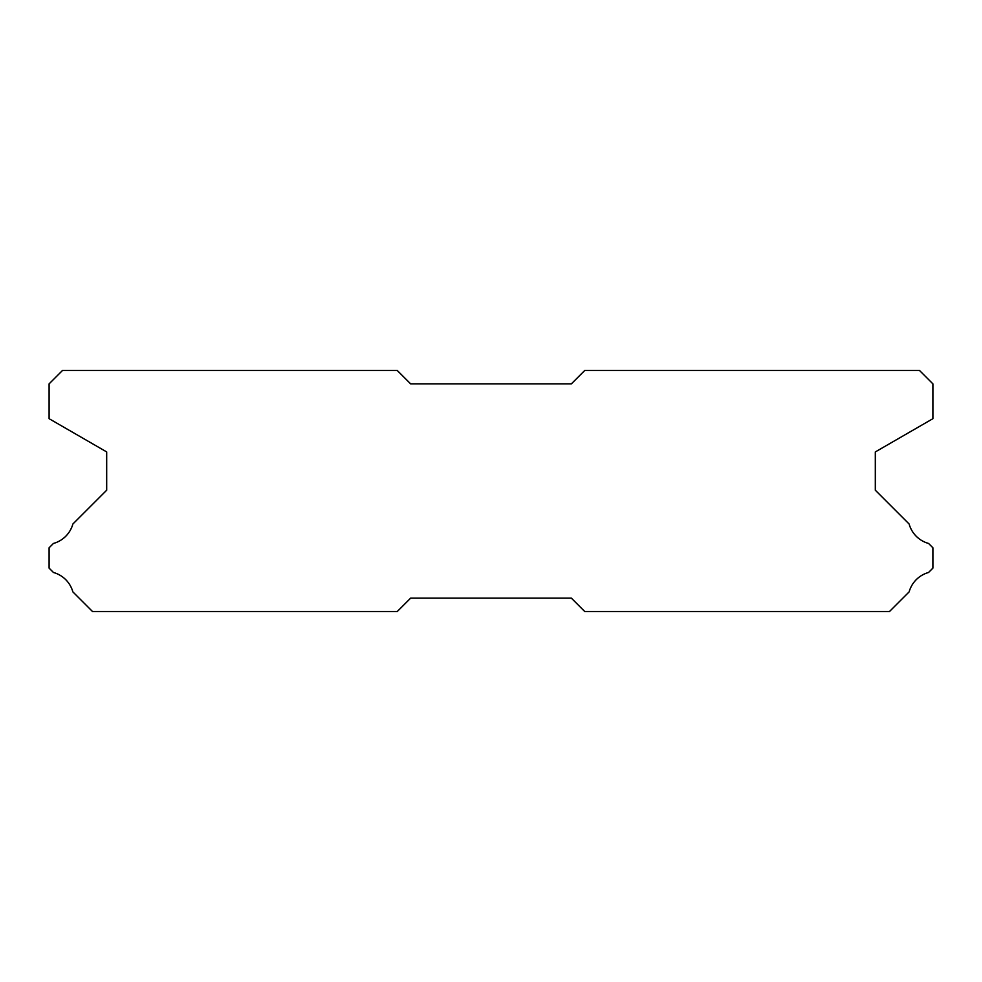<?xml version="1.0" encoding="UTF-8"?>
<svg xmlns="http://www.w3.org/2000/svg" width="982" height="982" viewBox="0 0 982 982"><rect width="100%" height="100%" fill="white"/><g stroke="black" fill="none" stroke-linecap="round" stroke-linejoin="round"><path stroke-width="1.47" d="M919.508 370.484L584.732 370.484L571.34 383.876L410.66 383.876L397.268 370.484L62.492 370.484L49.1 383.876L49.1 418.688L106.682 451.929L106.682 490.202L72.877 524.007A27.852 27.852 0 0 1 53.421 543.451L49.1 547.772L49.1 568.136L53.458 572.494A27.852 27.852 0 0 1 72.864 591.888L92.492 611.516L397.268 611.516L410.66 598.124L571.34 598.124L584.732 611.516L889.508 611.516L909.136 591.888A27.852 27.852 0 0 1 928.542 572.494L932.9 568.136L932.9 547.772L928.579 543.451A27.852 27.852 0 0 1 909.123 524.007L875.318 490.202L875.318 451.929L932.9 418.688L932.9 383.876L919.508 370.484"/></g></svg>
